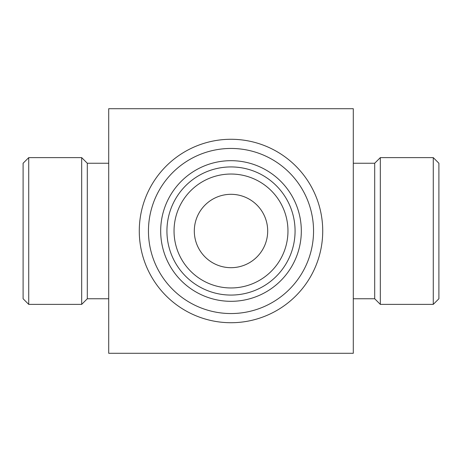 <?xml version="1.0" encoding="UTF-8"?>
<svg xmlns="http://www.w3.org/2000/svg" width="462" height="462" viewBox="0 0 462 462"><rect width="100%" height="100%" fill="white"/><g stroke="black" fill="none" stroke-linecap="round" stroke-linejoin="round"><path stroke-width="0.69" d="M231 267.689A36.689 36.689 0 0 0 267.689 231A36.689 36.689 0 0 0 231 194.311A36.689 36.689 0 0 0 194.311 231A36.689 36.689 0 0 0 231 267.689M174.041 231A56.959 56.959 0 0 1 259.482 181.67A56.959 56.959 0 0 1 259.482 280.33A56.959 56.959 0 0 1 174.041 231M166.932 231A64.068 64.068 0 0 1 263.034 175.514A64.068 64.068 0 0 1 263.034 286.486A64.068 64.068 0 0 1 166.932 231M160.684 231A70.316 70.316 0 0 1 266.158 170.103A70.316 70.316 0 0 1 266.158 291.897A70.316 70.316 0 0 1 160.684 231M148.452 231A82.548 82.548 0 0 1 272.274 159.511A82.548 82.548 0 0 1 272.274 302.489A82.548 82.548 0 0 1 148.452 231M139.281 231A91.719 91.719 0 0 1 276.859 151.565A91.719 91.719 0 0 1 276.859 310.435A91.719 91.719 0 0 1 139.281 231M108.709 108.709L108.709 353.291L353.291 353.291L353.291 108.709L108.709 108.709M353.291 163.248L374.694 163.248L374.694 298.752L380.318 304.377L433.275 304.377L433.275 157.623L438.9 163.248L438.9 298.752L433.275 304.377M374.694 163.248L380.318 157.623L380.318 304.377M108.709 163.248L87.306 163.248L87.306 298.752L108.709 298.752M28.725 304.377L28.725 157.623L23.1 163.248L23.1 298.752L28.725 304.377L81.682 304.377L81.682 157.623L87.306 163.248M353.291 298.752L374.694 298.752M380.318 157.623L433.275 157.623M87.306 298.752L81.682 304.377M28.725 157.623L81.682 157.623"/></g></svg>
